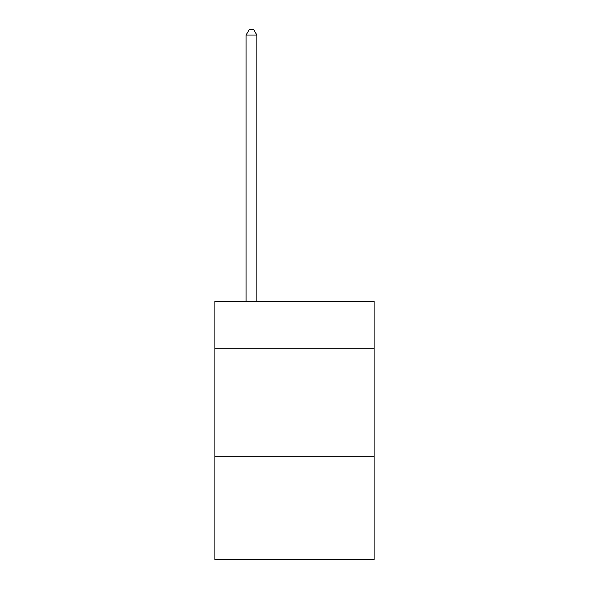 <?xml version="1.0" encoding="UTF-8"?>
<svg xmlns="http://www.w3.org/2000/svg" width="589" height="589" viewBox="0 0 589 589"><rect width="100%" height="100%" fill="white"/><g stroke="black" fill="none" stroke-linecap="round" stroke-linejoin="round"><path stroke-width="0.88" d="M374.103 348.717L374.103 301.384L214.897 301.384L214.897 348.717L374.103 348.717L374.103 559.55L214.897 559.55L214.897 348.717M374.103 456.284L214.897 456.284M256.848 301.384L256.848 35.045L246.092 35.045L246.092 301.384M246.092 35.045L249.324 29.45L253.623 29.45L256.848 35.045"/></g></svg>
